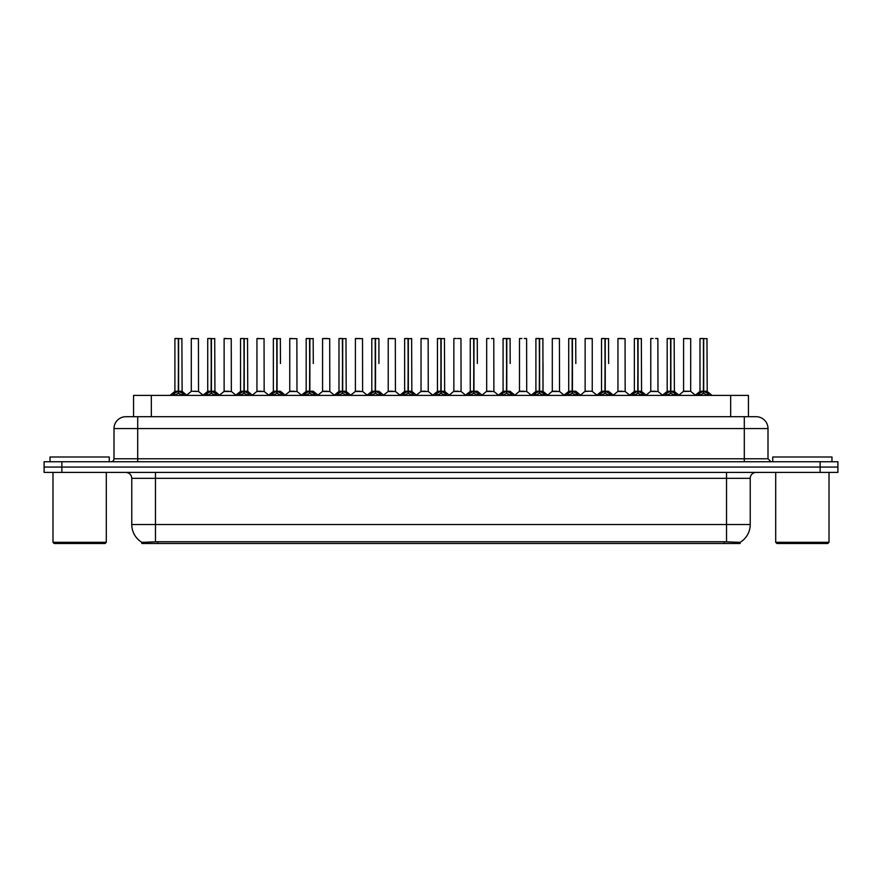 <?xml version="1.0" encoding="UTF-8"?>
<svg xmlns="http://www.w3.org/2000/svg" width="882" height="882" viewBox="0 0 882 882"><rect width="100%" height="100%" fill="white"/><g stroke="black" fill="none" stroke-linecap="round" stroke-linejoin="round"><path stroke-width="1.32" d="M129.996 416.712L133.557 416.712L133.557 395.39L748.443 395.39L748.443 416.712M740.152 543.488L141.848 543.488L141.848 542.309M131.771 524.525L155.464 524.525L155.464 478.32L131.771 478.32L131.771 524.525A20.738 20.738 0 0 0 141.914 542.353L157.834 541.746L724.166 541.746L740.086 542.353A20.738 20.738 0 0 0 750.229 524.525L750.229 478.32A5.92 5.92 0 0 1 756.15 472.399M837.9 472.399L837.9 467.063L44.1 467.063L44.1 472.399L61.872 472.399L61.872 467.063L44.1 467.063L44.1 461.738L61.872 461.738L61.872 467.063L837.9 467.063L837.9 472.399L61.872 472.399M768.002 428.564L113.999 428.564A11.852 11.852 0 0 1 125.85 416.712L756.15 416.712A11.852 11.852 0 0 1 768.002 428.564L768.002 458.772L770.956 461.738M113.999 428.564L113.999 458.772A2.966 2.966 0 0 1 111.044 461.738M837.9 461.738L837.9 467.063L837.9 461.738L61.872 461.738M172.387 395.39L174.415 393.251L178.296 391.288L178.296 393.35L178.506 338.512L175.022 338.512L178.407 338.512L178.407 391.244L182.486 393.251L184.525 395.39M178.307 338.512L174.901 338.633L174.901 391.244L178.296 391.288M178.605 391.288L178.605 393.35L178.506 391.244L182.012 391.244L178.605 391.244L178.605 338.512M179.002 391.476L182.111 391.476L181.89 338.512M178.296 338.633L178.506 391.244M178.407 338.512L177.271 338.512M177.91 391.476L174.901 391.244L178.451 391.244M182.486 393.251L182.486 395.39L178.605 393.35M178.296 393.35L174.427 395.39L174.415 393.251M195.76 391.244L194.713 391.244M198.417 338.633L191.306 338.633L198.417 338.633L198.527 391.476L191.317 391.244M193.676 338.512L191.427 338.512M191.306 338.633L191.306 391.244M205.208 395.39L207.237 393.251L211.118 391.288L211.118 393.35L211.327 338.512L207.832 338.512L211.217 338.512L211.217 391.244L215.307 393.251L217.336 395.39M211.118 338.512L207.722 338.633L207.722 391.244L211.118 391.288M211.426 391.288L211.426 393.35L211.327 391.244L214.822 391.244L211.426 391.244L211.426 338.512M211.812 391.476L214.932 391.476L214.712 338.512M211.118 338.633L211.327 391.244M211.217 338.512L210.092 338.512M210.732 391.476L207.722 391.244L211.272 391.244M215.307 393.251L215.307 395.39L211.426 393.35M211.118 393.35L207.248 395.39M238.019 395.39L240.058 393.251L243.939 391.288L243.939 393.35L244.138 338.512L240.654 338.512L244.038 338.512L244.038 391.244L248.129 393.251L250.157 395.39M243.939 338.512L240.532 338.633L240.532 391.244L243.939 391.288M244.248 391.288L244.248 393.35L244.138 391.244L247.644 391.244L244.248 391.244L244.237 338.512M244.634 391.476L247.754 391.476L247.522 338.512M243.939 338.633L244.138 391.244M244.038 338.512L242.903 338.512M243.542 391.476L240.532 391.244L244.094 391.244M248.129 393.251L248.129 395.39L244.248 393.35M243.939 393.35L240.058 395.39L240.058 393.251M270.84 395.39L272.869 393.251L276.75 391.288L276.75 393.35L276.959 338.512L273.475 338.512L276.86 338.512L276.86 391.244L280.95 393.251L282.979 395.39M276.761 338.512L273.354 338.633L273.354 391.244L276.75 391.288M277.058 391.288L277.058 393.35L276.959 391.244L280.465 391.244L277.058 391.244L277.058 338.512M280.465 363.516L280.344 338.512M276.75 338.633L276.959 391.244M276.86 338.512L275.724 338.512M276.364 391.476L273.354 391.244L276.904 391.244M280.939 395.39L277.058 393.35M276.75 393.35L272.88 395.39L272.869 393.251M303.662 395.39L305.69 393.251L309.571 391.288L309.571 393.35L309.78 338.512L306.286 338.512L309.67 338.512L309.67 391.244L313.76 393.251L315.8 395.39M309.582 338.512L306.175 338.633L306.175 391.244L309.571 391.288M309.88 391.288L309.88 393.35L309.78 391.244L313.286 391.244L309.88 391.244L309.88 338.512M313.286 363.516L313.165 338.512M309.571 338.633L309.78 391.244M309.67 338.512L308.546 338.512M306.175 363.516L306.175 391.244L309.725 391.244M313.76 393.251L313.76 395.39L309.88 393.35M309.571 393.35L305.701 395.39M228.581 391.244L227.523 391.244M224.127 338.633L231.238 338.633L231.349 391.476L224.017 391.476L227.677 391.244L224.127 391.244L224.127 338.633L231.238 338.633M226.498 338.512L224.249 338.512M261.392 391.244L260.344 391.244M256.949 338.633L264.049 338.633L264.159 391.476L256.838 391.476L260.499 391.244L256.949 391.244L256.949 338.633L264.049 338.633M259.319 338.512L257.059 338.512M294.213 391.244L293.166 391.244M289.759 338.633L296.87 338.633L296.98 391.476L289.66 391.476L293.32 391.244L289.759 391.244L289.759 338.633L296.87 338.633M292.129 338.512L289.88 338.512M109.258 461.738L109.258 456.997L50.02 456.997L50.02 461.738M52.986 472.399L52.986 542.298L106.303 542.298L106.303 472.399M106.303 542.298L105.112 543.488L54.166 543.488L52.986 542.298M831.98 461.738L831.98 456.997L772.742 456.997L772.742 461.738M775.697 472.399L775.697 542.298L829.014 542.298L829.014 472.399M829.014 542.298L827.834 543.488L776.888 543.488L775.697 542.298M336.472 395.39L338.512 393.251L342.392 391.288L342.392 393.35L342.602 338.512L339.107 338.512L342.492 338.512L342.492 391.244L346.582 393.251L348.611 395.39M342.392 338.512L338.986 338.633L338.986 391.244L342.392 391.288M342.701 391.288L342.701 393.35L342.602 391.244L346.097 391.244L342.701 391.244L342.69 338.512M343.087 391.476L346.207 391.476L345.976 338.512M342.392 338.633L342.602 391.244M342.492 338.512L341.356 338.512M341.995 391.476L338.997 391.244L342.547 391.244M346.582 393.251L346.582 395.39L342.701 393.35M342.392 393.35L338.512 395.39L338.512 393.251M369.293 395.39L371.322 393.251L375.214 391.288M375.523 338.633L378.918 338.633L375.523 338.633L375.523 391.288L379.403 393.251L381.432 395.39M371.807 338.633L375.214 338.512L371.807 338.633L371.807 391.244L375.214 391.244L375.203 393.35L375.512 338.512M375.523 391.288L375.523 393.35L375.412 391.244L378.918 391.244L375.412 391.244M375.214 338.512L375.368 391.244M378.797 338.512L371.928 338.512M378.918 338.633L378.918 363.516M375.214 338.633L375.214 391.244L371.807 391.244L371.807 363.516M375.313 338.512L374.177 338.512M379.392 395.39L375.523 393.35M375.203 393.35L371.333 395.39L371.322 393.251M402.115 395.39L404.143 393.251L408.024 391.288L408.024 393.35L408.234 338.512L404.75 338.512L408.134 338.512L408.134 391.244L412.214 393.251L414.253 395.39M408.035 338.512L404.629 338.633L404.629 391.244L408.024 391.288M408.333 391.288L408.333 393.35L408.234 391.244L411.74 391.244L408.333 391.244L408.333 338.512M408.73 391.476L411.839 391.476L411.618 338.512M408.024 338.633L408.234 391.244M408.134 338.512L406.999 338.512M407.638 391.476L404.629 391.244L408.179 391.244M412.214 393.251L412.214 395.39L408.333 393.35M408.024 393.35L404.154 395.39M327.035 391.244L325.976 391.244M322.58 338.633L329.692 338.633L329.802 391.476L322.47 391.476L326.131 391.244L322.58 391.244L322.58 338.633L329.692 338.633M327.321 338.512L322.702 338.512M359.856 391.244L358.798 391.244M355.402 338.633L362.513 338.633L362.612 391.476L355.292 391.476L358.952 391.244L355.402 391.244L355.402 338.633L362.513 338.633M360.143 338.512L355.523 338.512M392.666 391.244L391.619 391.244M388.223 338.633L395.323 338.633L395.434 391.476L388.113 391.476L391.773 391.244L388.223 391.244L388.223 338.633L395.323 338.633M392.953 338.512L388.334 338.512M434.936 395.39L436.965 393.251L440.846 391.288L440.846 393.35L441.055 338.512L437.56 338.512L440.945 338.512L440.945 391.244L445.035 393.251L447.064 395.39M440.846 338.512L437.45 338.633L437.45 391.244L440.846 391.288M441.154 391.288L441.154 393.35L441.055 391.244L444.55 391.244L441.154 391.244L441.154 338.512M441.54 391.476L444.66 391.476L444.44 338.512M440.846 338.633L441.055 391.244M440.945 338.512L439.82 338.512M440.46 391.476L437.45 391.244L441 391.244M445.035 393.251L445.035 395.39L441.154 393.35M440.846 393.35L436.976 395.39L436.965 393.251M467.747 395.39L469.786 393.251L473.667 391.288L473.667 393.35L473.866 338.512L470.382 338.512L473.766 338.512L473.766 391.244L477.857 393.251L479.885 395.39M473.667 338.512L470.26 338.633L470.26 391.244L473.667 391.288M473.976 391.288L473.976 393.35L473.866 391.244L477.371 391.244L473.976 391.244L473.965 338.512M477.371 363.516L477.25 338.512M473.667 338.633L473.866 391.244M473.766 338.512L472.631 338.512M470.26 363.516L470.26 391.244L473.821 391.244M477.846 395.39L473.976 393.35M473.667 393.35L469.786 395.39L469.786 393.251M500.568 395.39L502.597 393.251L506.477 391.288L506.477 393.35L506.687 338.512L510.072 338.512L503.203 338.512L506.588 338.512L506.797 393.35L506.687 391.244L510.193 391.244L506.786 391.244L506.786 338.512M506.786 391.288L510.678 393.251L512.707 395.39M506.488 338.512L503.082 338.633L503.082 391.244L506.477 391.288M510.193 363.516L510.072 338.512M506.477 338.633L506.687 391.244M506.588 338.512L505.452 338.512M503.082 363.516L503.082 391.244L506.632 391.244M510.678 393.251L510.678 395.39L506.797 393.35M506.477 393.35L502.608 395.39M533.389 395.39L535.418 393.251L539.299 391.288L539.299 393.35L539.508 338.512L536.024 338.512L539.398 338.512L539.398 391.244L543.488 393.251L545.528 395.39M539.31 338.512L535.903 338.633L535.903 391.244L539.299 391.288M539.608 391.288L539.608 393.35L539.508 391.244L543.014 391.244L542.893 338.512M543.014 338.633L539.608 338.633L539.608 391.244L543.114 391.476L540.005 391.476M539.299 338.633L539.508 391.244M539.398 338.512L538.274 338.512M535.903 363.516L535.903 391.244L539.453 391.244M543.488 393.251L543.488 395.39L539.608 393.35M539.299 393.35L535.429 395.39L535.418 393.251M566.2 395.39L568.24 393.251L572.12 391.288L572.12 393.35L572.33 338.512L568.835 338.512L572.22 338.512L572.22 391.244L576.31 393.251L578.338 395.39M572.12 338.512L568.714 338.633L568.714 391.244L572.12 391.288M572.429 391.288L572.429 393.35L572.33 391.244L575.825 391.244L572.429 391.244L572.418 338.512M575.825 363.516L575.714 338.512M572.12 338.633L572.33 391.244M572.22 338.512L571.084 338.512M571.723 391.476L568.725 391.244L572.275 391.244M576.299 395.39L572.429 393.35M572.12 393.35L568.24 395.39L568.24 393.251M425.488 391.244L424.44 391.244M421.034 338.633L428.145 338.633L428.255 391.476L420.923 391.476L424.595 391.244L421.034 391.244L421.034 338.633L428.145 338.633M425.774 338.512L421.155 338.512M458.309 391.244L457.251 391.244M460.845 338.512L457.46 338.512M456.226 338.512L453.976 338.512M453.855 338.633L453.855 391.244L457.405 391.244L453.855 391.244L449.203 395.147M460.966 338.633L461.077 391.476L453.745 391.476M491.12 391.244L490.072 391.244M493.666 338.512L491.417 338.512M489.047 338.512L486.787 338.512M486.677 338.633L486.677 391.244L490.227 391.244L486.677 391.244L482.024 395.147M493.777 338.633L493.887 391.476L486.566 391.476M523.941 391.244L522.894 391.244M526.477 338.512L524.228 338.512M521.857 338.512L519.608 338.512M519.487 338.633L519.487 391.244L523.048 391.244L519.498 391.244L514.845 395.147M526.598 338.633L526.708 391.476L519.388 391.476M556.763 391.244L555.704 391.244M559.298 338.512L552.43 338.512M552.308 338.633L552.308 391.244L555.869 391.244L552.308 391.244L547.656 395.147M559.42 338.633L559.53 391.476L552.198 391.476M599.021 395.39L601.05 393.251L604.942 391.288L604.942 393.35L605.14 338.512L601.656 338.512L605.041 338.512L605.041 391.244L609.131 393.251L611.16 395.39M604.942 338.512L601.535 338.633L601.535 391.244L604.942 391.288M605.25 391.288L605.25 393.35L605.14 391.244L608.646 391.244L605.25 391.244L605.239 338.512M608.646 363.516L608.525 338.512M604.942 338.633L605.14 391.244M605.041 338.512L603.905 338.512M604.545 391.476L601.535 391.244L605.096 391.244M609.131 393.251L609.131 395.39L605.25 393.35M604.942 393.35L601.061 395.39M631.843 395.39L633.871 393.251L637.752 391.288L637.752 393.35L637.962 338.512L634.478 338.512L637.862 338.512L637.862 391.244L641.942 393.251L643.981 395.39M637.763 338.512L634.356 338.633L634.356 391.244L637.752 391.288M638.061 391.288L638.061 393.35L637.962 391.244L641.468 391.244L638.061 391.244L638.061 338.512M638.458 391.476L641.567 391.476L641.346 338.512M637.752 338.633L637.962 391.244M637.862 338.512L636.727 338.512M637.366 391.476L634.356 391.244L637.907 391.244M641.942 393.251L641.942 395.39L638.061 393.35M637.752 393.35L633.882 395.39L633.871 393.251M664.664 395.39L666.693 393.251L670.574 391.288L670.574 393.35L670.783 338.512L667.288 338.512L670.673 338.512L670.673 391.244L674.763 393.251L676.792 395.39M670.574 338.512L667.178 338.633L667.178 391.244L670.574 391.288M670.882 391.288L670.882 393.35L670.783 391.244L674.278 391.244L670.882 391.244L670.882 338.512M671.268 391.476L674.388 391.476L674.168 338.512M670.574 338.633L670.783 391.244M670.673 338.512L669.548 338.512M670.188 391.476L667.178 391.244L670.728 391.244M674.752 395.39L670.882 393.35M670.574 393.35L666.704 395.39L666.693 393.251M697.475 395.39L699.514 393.251L703.395 391.288L703.395 393.35L703.593 338.512L700.11 338.512L703.494 338.512L703.494 391.244L707.584 393.251L709.613 395.39M703.395 338.512L699.988 338.633L699.988 391.244L703.395 391.288M703.704 391.288L703.704 393.35L703.593 391.244L707.099 391.244L703.704 391.244L703.693 338.512M704.09 391.476L707.21 391.476L706.978 338.512M703.395 338.633L703.593 391.244M703.494 338.512L702.359 338.512M702.998 391.476L699.988 391.244L703.549 391.244M707.584 393.251L707.584 395.39L703.704 393.35M703.395 393.35L699.514 395.39L699.514 393.251M589.584 391.244L592.241 391.244L592.241 338.633L585.251 338.512L592.12 338.512M592.241 338.633L585.251 338.512M585.13 338.633L585.13 391.244L588.526 391.244M588.834 391.244L585.13 391.244L580.477 395.147M622.394 391.244L621.347 391.244M617.951 338.633L625.051 338.633L625.162 391.476L617.841 391.476L621.501 391.244L617.951 391.244L617.951 338.633L625.051 338.633M622.681 338.512L618.062 338.512M655.216 391.244L654.168 391.244M657.752 338.512L655.502 338.512M653.132 338.512L650.883 338.512M650.762 338.633L650.762 391.244L654.323 391.244L650.762 391.244L646.109 395.147L641.567 391.476L646.407 395.39M657.873 338.633L657.983 391.476L650.651 391.476M688.037 391.244L686.979 391.244M690.694 338.633L683.583 338.633L690.694 338.633L690.683 391.244M688.324 338.512L683.704 338.512M683.583 338.633L683.583 391.244L687.133 391.244L683.583 391.244L678.931 395.147L674.388 391.476L679.217 395.39M543.014 363.516L543.014 391.244M724.166 543.488L724.166 541.746M157.834 543.488L157.834 541.746M151.329 416.712L151.329 395.39M730.671 416.712L730.671 395.39M726.536 472.399L726.536 478.32L155.464 478.32L155.464 472.399M750.229 478.32L726.536 478.32L726.536 524.525L750.229 524.525M726.536 541.857L726.536 524.525L155.464 524.525L155.464 541.857M820.128 472.399L820.128 461.738M137.702 461.738L137.702 416.712M113.999 458.772L768.002 458.772M744.298 416.712L744.298 461.738M182.012 338.633L178.605 338.633M183.114 393.791L183.114 395.39M173.798 393.791L173.798 395.39M214.822 338.633L211.426 338.633M215.936 393.791L215.936 395.39M207.237 393.251L207.237 395.39M206.609 393.791L206.609 395.39M247.644 338.633L244.248 338.633M248.746 393.791L248.746 395.39M239.43 393.791L239.43 395.39M285.404 395.39L280.465 391.244L277.455 391.476M280.465 338.633L277.058 338.633M280.95 393.251L280.95 395.39M281.567 393.791L281.567 395.39M272.251 393.791L272.251 395.39M309.185 391.476L306.175 391.244M318.226 395.39L313.275 391.244L310.277 391.476M313.286 338.633L309.88 338.633M314.389 393.791L314.389 395.39M305.69 393.251L305.69 395.39M305.062 393.791L305.062 395.39M346.097 338.633L342.701 338.633M347.21 393.791L347.21 395.39M337.883 393.791L337.883 395.39M374.817 391.476L371.807 391.244M383.857 395.39L378.918 391.244L375.908 391.476M379.403 393.251L379.403 395.39M380.021 393.791L380.021 395.39M370.705 393.791L370.705 395.39M411.74 338.633L408.333 338.633M412.842 393.791L412.842 395.39M404.143 393.251L404.143 395.39M403.526 393.791L403.526 395.39M444.55 338.633L441.154 338.633M445.664 393.791L445.664 395.39M436.336 393.791L436.336 395.39M473.27 391.476L470.26 391.244M482.311 395.39L477.371 391.244L474.362 391.476M477.371 338.633L473.976 338.633M477.857 393.251L477.857 395.39M478.474 393.791L478.474 395.39M469.158 393.791L469.158 395.39M506.092 391.476L503.082 391.244M510.193 391.244L507.183 391.476M510.193 338.633L506.786 338.633M511.295 393.791L511.295 395.39M502.597 393.251L502.597 395.39M501.979 393.791L501.979 395.39M538.913 391.476L535.903 391.244M544.117 393.791L544.117 395.39M534.79 393.791L534.79 395.39M580.764 395.39L575.825 391.244L572.815 391.476M575.825 338.633L572.429 338.633M576.31 393.251L576.31 395.39M576.938 393.791L576.938 395.39M567.611 393.791L567.611 395.39M608.646 391.244L605.636 391.476M608.646 338.633L605.25 338.633M609.749 393.791L609.749 395.39M601.05 393.251L601.05 395.39M600.433 393.791L600.433 395.39M641.468 338.633L638.061 338.633M642.57 393.791L642.57 395.39M633.254 393.791L633.254 395.39M674.278 338.633L670.882 338.633M674.763 393.251L674.763 395.39M675.392 393.791L675.392 395.39M666.064 393.791L666.064 395.39M707.099 338.633L703.704 338.633M708.202 393.791L708.202 395.39M698.886 393.791L698.886 395.39M588.68 391.244L585.02 391.476M690.694 391.244L683.473 391.476M131.771 478.32C131.418 474.725 129.445 472.752 125.85 472.399M182.012 391.244L186.951 395.39M174.79 391.476L169.961 395.39L174.79 391.476M191.196 391.476L186.653 395.147L182.111 391.476M198.527 391.476L203.069 395.147L207.612 391.476L202.783 395.39M214.822 391.244L219.761 395.39M247.644 391.244L252.583 395.39M240.433 391.476L235.593 395.39M264.159 391.476L268.701 395.147L273.244 391.476L268.415 395.39M296.98 391.476L301.523 395.147L306.065 391.476L301.236 395.39M224.017 391.476L219.475 395.147M231.349 391.476L235.891 395.147M256.838 391.476L252.296 395.147M289.66 391.476L285.118 395.147L280.575 391.476M329.802 391.476L334.344 395.147L338.886 391.476L334.046 395.39M355.292 391.476L350.749 395.147L346.207 391.476L351.036 395.39M371.697 391.476L366.868 395.39M411.74 391.244L416.679 395.39M404.518 391.476L399.689 395.39M322.47 391.476L317.928 395.147L313.386 391.476M362.612 391.476L367.155 395.147M388.113 391.476L383.571 395.147M395.434 391.476L399.976 395.147M444.55 391.244L449.489 395.39M437.34 391.476L432.511 395.39M470.161 391.476L465.321 395.39M502.972 391.476L498.143 395.39M510.303 391.476L515.132 395.39M535.793 391.476L530.964 395.39M543.114 391.476L547.954 395.39M568.614 391.476L563.774 395.39M420.923 391.476L416.381 395.147M428.255 391.476L432.797 395.147M461.077 391.476L465.619 395.147M493.887 391.476L498.429 395.147M526.708 391.476L531.251 395.147M559.53 391.476L564.072 395.147M601.425 391.476L596.596 395.39M608.756 391.476L613.585 395.39M625.162 391.476L629.704 395.147L634.246 391.476L629.417 395.39M667.068 391.476L662.239 395.39M699.889 391.476L695.049 395.39M707.21 391.476L712.039 395.39M592.34 391.476L596.882 395.147M617.841 391.476L613.299 395.147M657.983 391.476L662.525 395.147M690.804 391.476L695.347 395.147"/></g></svg>
